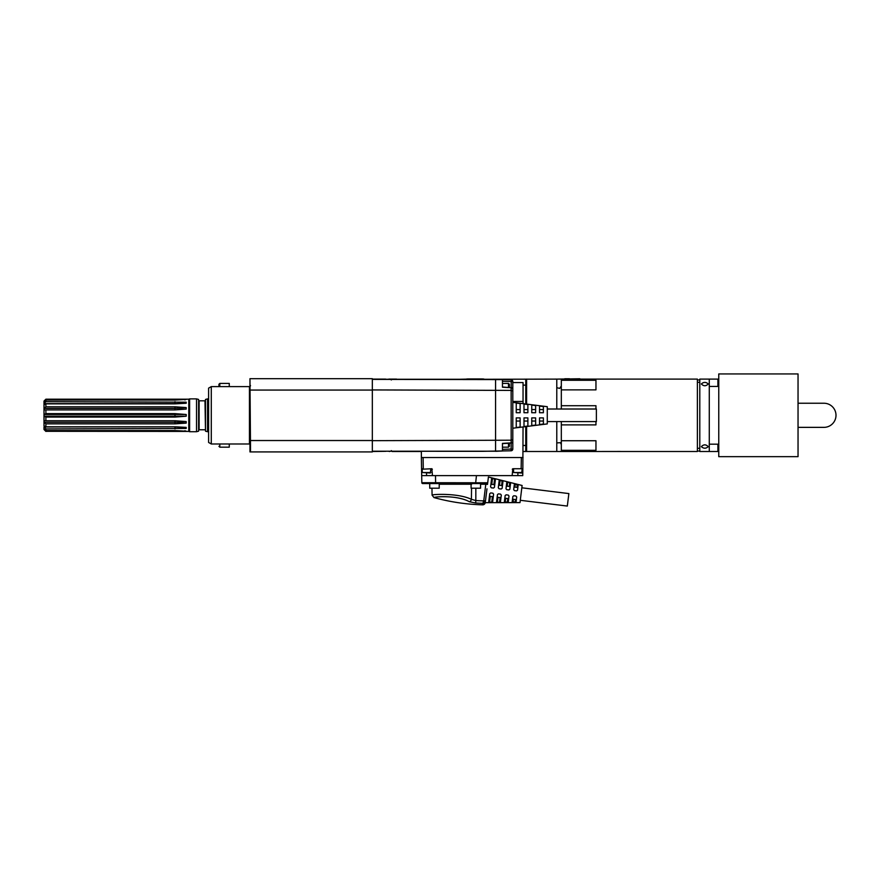 <?xml version="1.0" encoding="UTF-8"?>
<svg xmlns="http://www.w3.org/2000/svg" width="880" height="880" viewBox="0 0 880 880"><rect width="100%" height="100%" fill="white"/><g stroke="black" fill="none" stroke-linecap="round" stroke-linejoin="round"><path stroke-width="1.32" d="M392.15 379.258L449.889 379.28M467.379 379.104L459.195 379.28M483.835 379.28L561.319 379.104L561.319 409.013M709.28 379.104L699.798 379.104L699.798 451.495L709.28 451.495L709.28 379.104L717.893 379.104L717.893 386.43M699.798 379.775L697.389 380.127M469.612 379.28L466.95 378.939M589.974 451.495L523.05 451.495M598.708 451.495L620.279 451.462M661.826 451.495L668.822 451.495M697.389 450.945L699.798 451.176M693.759 451.495L685.982 451.495M644.534 451.495L637.065 451.495M467.379 379.181L467.379 379.005C465.685 378.917 465.685 378.917 467.379 379.005C465.685 378.917 465.685 378.917 467.379 379.005L472.153 379.28M467.819 378.961L473.88 379.28M482.625 379.016L483.835 379.016M470.327 379.049L475.134 379.28M468.413 378.983L476.289 379.28M482.625 378.939L480.436 378.939M480.227 378.939L468.16 378.939M480.557 379.016L473.286 379.005L480.557 379.016M579.843 379.104L583.286 379.104M579.843 378.763L557.436 379.104M564.762 378.763L569.503 378.763M798.039 403.238L823.933 403.238A12.067 12.067 0 0 1 836 415.305A12.067 12.067 0 0 1 823.933 427.361L798.039 427.361M718.762 456.665L718.762 373.934L798.039 373.934L798.039 456.665L718.762 456.665M534.369 451.495L556.776 451.495L556.776 421.586M556.776 409.013L556.776 379.104M527.472 451.495L526.614 451.495L526.614 426.503M526.614 404.096L526.614 379.104L525.756 379.973L525.756 403.997M526.614 451.495L525.756 450.637L525.756 426.613M561.319 421.586L561.319 451.495L697.389 451.495L697.389 379.104L561.319 379.104M561.319 450.318L595.958 450.318L595.958 440.737L561.319 440.737M595.958 421.586L595.958 424.886L561.319 424.886M561.319 389.873L595.958 389.873L595.958 380.281L561.319 380.281M595.958 409.013L595.958 405.713L561.319 405.713M708.246 383.955C705.947 381.887 703.648 381.887 701.349 383.955C703.648 386.331 705.947 386.331 708.246 383.955M701.349 446.644C703.648 448.712 705.947 448.712 708.246 446.644C705.947 444.268 703.648 444.268 701.349 446.644M521.818 487.795L568.865 493.581L567.325 506.066L520.278 500.291M512.798 441.155L512.798 449.053A1.727 1.727 0 0 1 511.137 450.78L482.636 451.308L511.137 450.78L511.137 449.053L512.787 449.262M482.636 451.319L372.328 451.209L495.561 451.209L495.561 379.291L511.137 379.819L495.561 379.291M495.561 451.308L502.458 451L502.458 443.388L511.137 442.86A1.727 1.496 -0 0 0 512.798 441.364L512.798 389.235A1.727 1.496 180 0 0 511.137 387.739L502.458 386.991M250.481 443.509L250.481 451.264L250.481 443.509C250.481 445.533 250.481 445.533 250.481 443.509L249.964 378.675L372.328 378.675L372.328 451.209M250.481 451.264L249.964 451.924L372.328 451.924L372.328 451.319M372.328 379.28L482.636 379.28M512.402 450.153L511.28 450.769M502.458 443.619L511.181 443.091L511.137 387.739L502.458 387.222L502.458 379.522M512.798 381.436L511.137 379.819A1.727 1.727 0 0 1 512.798 381.546L512.787 381.337M512.798 402.369L547.272 406.681L547.272 423.918L512.798 428.23L512.798 389.444M502.458 381.238L512.798 381.546L512.798 389.235A1.727 1.727 0 0 0 511.181 387.519M539.517 424.534A7103.019 7103.019 0 0 0 543.389 424.028L543.389 417.89L539.517 417.89L539.517 424.534M543.389 406.571A7102.997 7102.997 0 0 0 539.517 406.065L539.517 412.72L543.389 412.72L543.389 406.571M531.751 425.535A9763.182 9763.182 0 0 0 535.634 425.04L535.634 417.89L531.751 417.89L531.751 425.535M535.634 405.57A9763.16 9763.16 0 0 0 531.751 405.064L531.751 412.72L535.634 412.72L535.634 405.57M523.996 426.536A12993.695 12993.695 0 0 0 527.879 426.03L527.879 417.89L523.996 417.89L523.996 426.536M527.879 404.569A12993.684 12993.684 0 0 0 523.996 404.063L523.996 412.72L527.879 412.72L527.879 404.569M516.241 427.526A16848.095 16848.095 0 0 0 520.124 427.031L520.124 417.89L516.241 417.89L516.241 427.526M520.124 403.568A16848.073 16848.073 0 0 0 516.241 403.073L516.241 412.72L520.124 412.72L520.124 403.568M547.272 421.586L596.387 421.586L596.387 409.013L547.272 409.013M520.124 409.563L516.241 409.563M520.124 421.036L516.241 421.036M527.879 409.563L523.996 409.563M527.879 421.036L523.996 421.036M535.634 409.563L531.751 409.563M535.634 421.036L531.751 421.036M543.389 409.563L539.517 409.563M543.389 421.036L539.517 421.036M508.486 387.354L508.486 383.416L509.355 384.274L509.355 387.409M509.355 443.201L509.355 446.325L508.486 447.183L502.458 447.183M508.486 447.183L508.486 443.245M249.447 386.606A1.034 1.034 -0 0 0 250.481 385.572L249.447 386.606L211.288 386.606L211.288 443.993L249.447 443.993L249.447 386.606M249.964 379.335L249.964 386.463M249.964 444.136L249.964 451.264M219.802 443.993L219.802 447.183L229.273 447.183L229.273 443.993M229.273 386.606L229.273 383.416L219.802 383.416L219.802 386.606M219.802 383.416L218.933 384.274L218.933 386.606M211.288 386.606L208.593 388.157L208.593 442.442L211.288 443.993M207.559 431.717L205.491 431.167L205.491 399.443L207.559 398.882L207.559 431.717L208.593 431.717M198.605 415.305L198.605 399.443L196.537 398.882L196.537 431.717L198.605 431.167L198.605 415.305M184.811 430.749A34.474 33.627 180 0 1 186.197 431.189L45.892 431.31L188.771 431.42L188.771 399.19L189.607 398.882L189.607 431.717L196.537 431.717M44 401.082L45.892 399.19L186.197 399.421A34.474 33.605 0 0 1 184.778 399.861M186.197 431.189L174.988 430.551L45.892 430.551L45.892 428.923L186.197 428.45L186.197 427.372L174.988 426.789L45.892 426.789L45.892 423.852L174.988 423.852L186.197 423.104L186.197 421.553L174.988 420.75L45.892 420.75L45.892 417.076L174.988 417.076L186.197 416.218L186.197 414.491L174.988 413.633L45.892 413.633L45.892 409.904L174.988 409.904L186.197 409.101L186.197 407.55L174.988 406.802L45.892 406.802L45.892 403.854L174.988 403.854L186.197 403.26L186.197 402.182L45.892 401.698L45.892 400.07L174.988 400.07L186.197 399.421M45.892 417.076L44.022 416.207L44 420.728L45.892 420.75M174.988 417.076L174.988 416.207L44 416.207L44 414.491L45.892 413.633M174.988 423.852L174.988 422.279A34.474 15.059 180 0 1 186.197 423.104M45.892 423.852L44.022 422.29L44 425.887M174.988 420.75L174.988 422.279L44 422.29L44 420.739M45.892 428.923L44 425.909L45.892 426.789M174.988 428.923L174.988 426.976A34.474 27.016 180 0 1 186.197 428.45M174.988 426.789L44 426.976L44 428.956M45.892 431.31L44 428.978L45.892 430.551M186.197 414.491L44 414.491L44 408.364L45.892 406.802M174.988 413.633L174.988 416.207L186.197 416.218M186.197 402.182A34.474 26.939 0 0 1 174.988 403.645L44 403.645L44 408.375L174.988 408.353L174.988 406.802M44 401.654L44 403.678M44.484 401.247L45.892 400.07M44 423.577L44 407.033M44.022 401.247L45.892 399.3M44.022 403.645L45.892 401.698M45.892 403.854L44.022 404.723M186.197 407.55A34.474 14.949 0 0 1 174.988 408.353L174.988 409.904M45.892 409.904L44.022 409.915M385.693 379.104L372.328 379.104L385.693 379.28M385.693 451.319L372.328 451.495M396.572 451.495L418.979 451.319M388.817 451.319L389.675 451.495M393.129 451.33C397.573 451.506 397.573 451.506 393.129 451.33C388.685 451.506 388.685 451.506 393.129 451.33M388.817 379.104L396.572 379.104M486.299 483.549L486.849 483.549A0.858 0.858 -90 0 0 487.707 482.79A0.858 0.858 0 0 1 487.443 483.307A0.858 0.858 0 0 0 487.707 482.79L487.619 483.428M522.192 469.238L522.852 468.732L522.742 475.629L517.88 475.629L517.88 473.044M487.641 483.329L487.443 483.307A0.858 0.858 0 0 0 487.696 482.801L486.849 483.549A0.858 0.858 -90 0 0 487.707 482.79L486.849 483.549A0.858 0.858 0 0 0 487.707 482.79L421.828 482.702L421.707 475.629L517.88 475.629M512.16 475.629L512.787 468.732L522.852 468.732L523.05 426.943M512.798 382.558L523.05 382.558L523.05 401.456L512.798 401.456M523.05 403.656L523.05 401.456M432.476 475.629L431.849 468.732L421.564 469.238L421.366 457.523L523.05 457.523M421.366 457.523L421.366 451.319M425.579 475.629L432.069 475.629M486.849 483.549L485.793 484.231L487.498 484.407L487.707 482.79L486.849 483.549L487.707 482.79L486.849 483.549L487.707 482.79L486.849 483.549L422.697 483.549L471.086 483.549L471.086 488.202L480.568 488.202L471.086 488.202M488.389 477.191L487.663 483.12M486.959 488.851L485.265 502.678L520.003 502.601L522.104 485.485L488.411 477.015M489.753 493.669L490.71 492.921L489.753 493.669L490.71 492.921L489.753 493.669L490.71 492.921L489.753 493.669L488.708 502.183L489.555 502.392L488.708 502.183L489.555 502.392L490.292 496.364L489.489 495.803M490.71 492.921L492.855 493.185L493.603 494.142L492.613 502.161L488.708 502.183M501.182 488.994L502.139 488.246L501.182 488.994L502.139 488.246L501.182 488.994L502.139 488.246L501.182 488.994L502.139 488.246L501.182 488.994L502.139 488.246L501.182 488.994L502.139 488.246L501.182 488.994L502.139 488.246L501.182 488.994L499.037 488.741L498.289 487.773L499.213 480.271L502.997 481.25L502.139 488.246L501.182 488.994L502.128 488.334M505.186 502.304L504.35 502.062L505.186 502.304L504.35 502.062L505.153 495.561L506.11 494.813L508.244 495.077L508.992 496.034L508.266 502.018L504.35 502.062L505.186 502.304L505.681 498.322L504.878 497.772M513.007 502.26L512.171 501.974L513.007 502.26L512.171 501.974L513.007 502.26L512.171 501.974L513.007 502.26L512.171 501.974L512.842 496.507L513.81 495.759L515.944 496.023L516.692 496.98L516.087 501.93L512.171 501.974L513.007 502.26L513.37 499.301L512.567 498.762M516.571 490.886L517.539 490.138L516.571 490.886L517.539 490.138L516.571 490.886L517.539 490.138L516.571 490.886L517.539 490.138L516.571 490.886L517.539 490.138L516.571 490.886L517.539 490.138L516.571 490.886L517.539 490.138L516.571 490.886L514.437 490.622L513.689 489.665L514.36 484.198L518.144 485.188L517.539 490.138L516.571 490.886L517.517 490.248M507.661 482.185L510.576 483.208L509.839 489.192L508.882 489.94L506.737 489.687L505.989 488.719L506.781 482.229L507.661 482.185L506.781 482.229L507.661 482.185L506.781 482.229L507.661 482.185L506.781 482.229L507.661 482.185L506.781 482.229L507.661 482.185L506.781 482.229L507.661 482.185L506.781 482.229L507.661 482.185L506.781 482.229L507.661 482.185L506.781 482.229L507.661 482.185L506.781 482.229L507.661 482.185L507.166 486.178L506.264 486.508M493.482 488.059L491.348 487.795L490.589 486.827L491.634 478.324L495.429 479.292L494.439 487.3L493.482 488.059L494.439 487.3M497.453 494.615L498.41 493.867L497.453 494.615L498.41 493.867L497.453 494.615L498.41 493.867L497.453 494.615L496.529 502.128L497.365 502.348L496.529 502.128L497.365 502.348L497.981 497.343L497.178 496.793M498.41 493.867L500.544 494.131L501.303 495.088L500.434 502.095L497.365 502.348M518.144 485.188L517.341 484.671L517.011 487.333L517.814 487.872M515.229 484.132L514.36 484.198L515.229 484.132L514.36 484.198L515.229 484.132L514.36 484.198L515.229 484.132L514.36 484.198L515.229 484.132L514.36 484.198L515.229 484.132L514.36 484.198L515.229 484.132L514.36 484.198L515.229 484.132L514.36 484.198L515.229 484.132L514.36 484.198L515.229 484.132L514.36 484.198L515.229 484.132L514.36 484.198L515.229 484.132L514.36 484.198L515.229 484.132L514.36 484.198L515.229 484.132L514.877 487.08L513.964 487.421M492.503 478.324L491.634 478.324L492.503 478.324L491.766 484.352L490.853 484.693M502.183 480.788L502.997 481.25L502.183 480.788L501.611 485.518L502.403 486.057M498.553 485.606L499.466 485.265L500.082 480.249L499.213 480.271M516.417 499.257L515.504 499.576L515.185 502.238L516.087 501.93M483.593 503.173L482.812 503.327L482.636 504.834A2.585 2.585 -173 0 0 485.276 502.568M484.792 502.381L485.287 501.622M485.331 501.501L485.386 501.347A2.607 2.574 5.6 0 0 485.474 500.907L486.035 496.353M482.812 503.327L483.736 500.885L485.386 501.347L482.812 503.327A204.347 204.314 -0 0 1 475.673 502.997L475.827 500.544L471.405 499.323C457.963 492.855 432.014 494.263 432.091 495.132C430.815 494.461 457.6 492.635 471.405 499.323L471.537 488.653M486.662 491.271L485.474 500.907L483.769 500.731L485.793 484.231L480.568 484.231M492.855 493.185L493.603 494.142L492.855 493.185M493.339 496.298L492.426 496.628L491.722 502.381M490.292 496.364L492.426 496.628M494.615 478.863L493.9 484.605L494.703 485.155M491.348 487.795L490.589 486.827M493.9 484.605L491.766 484.352M500.544 494.131L501.303 495.088L500.544 494.131M501.028 497.288L500.126 497.618L499.543 502.337M497.981 497.343L500.126 497.618M499.037 488.741L498.289 487.773M501.611 485.518L499.466 485.265M505.153 495.561L506.11 494.813L505.153 495.561M508.244 495.077L508.992 496.034M508.728 498.267L507.815 498.597L507.364 502.293M505.681 498.322L507.815 498.597M509.762 482.724L509.311 486.42L510.114 486.959M508.882 489.94L509.806 489.324M506.737 489.687L505.989 488.719L506.737 489.687M509.311 486.42L507.166 486.178M512.842 496.507L513.81 495.759L512.842 496.507M515.944 496.023L516.692 496.98M513.37 499.301L515.504 499.576M514.437 490.622L513.689 489.665L514.437 490.622M517.011 487.333L514.877 487.08M421.685 475.629L421.564 469.238L422.224 469.238M432.366 469.238L430.848 469.238M525.756 445.467L523.05 445.467M475.673 502.997L469.348 501.732C457.402 495.033 434.632 496.606 433.994 497.585C433.488 496.815 457.127 494.791 469.348 501.732A2.585 1.771 -67.9 0 0 471.405 499.323M422.697 483.549A0.858 0.858 0 0 1 421.828 482.702A0.858 0.858 0 0 0 422.697 483.549M480.568 483.549L480.568 488.202M439.208 488.202L429.726 488.202L439.208 488.202L439.208 483.549M430.848 468.732L430.331 473.044L422.224 472.516L430.848 472.516M522.192 468.732L521.675 473.044L513.568 472.516L522.192 472.516M392.15 451.341L391.292 450.637M717.893 444.169L717.893 451.495L701.404 451.495M250.283 390.071L372.328 390.071M250.283 440.528L372.328 440.528M511.137 443.091L511.137 449.053L502.458 449.361M512.798 438.713A1.727 1.496 180 0 1 511.137 440.209L372.328 440.671M372.328 389.928L511.137 390.401A1.727 1.496 0 0 1 512.798 391.886M502.458 379.599L372.328 379.39M511.137 387.508L511.247 379.83M204.974 429.781L199.122 429.781L199.122 400.818L204.974 400.818L205.491 430.298M174.988 431.31L174.988 430.551M174.988 400.07L174.988 399.3M174.988 403.854L174.988 401.698M521.136 468.732L521.334 457.523M513.568 469.238L512.27 469.238M423.28 468.732L423.093 457.523M426.536 475.629L426.536 473.044M435.622 483.549L435.501 475.629M471.592 484.231L472.076 483.549M439.208 484.231L471.086 484.231M483.769 500.731A0.935 0.935 180 0 1 483.736 500.885A201.894 201.861 0 0 1 475.827 500.544L475.827 488.719M475.585 483.549L476.454 475.629M392.15 379.104L391.292 379.973M421.366 451.495L392.15 451.495M678.348 451.495L676.423 451.495M654.203 451.495L652.025 451.495M629.552 451.495L627.572 451.495M717.893 451.495L718.762 450.637M717.893 379.104L718.762 379.973M709.28 444.169L718.762 444.169M709.28 386.43L718.762 386.43M561.319 386.001L559.691 388.399L556.776 387.695M556.776 442.904L560.483 442.695L561.319 444.598M697.389 448.305L699.798 448.305M697.389 382.294L699.798 382.294M511.181 443.091A1.727 1.727 0 0 0 512.798 441.364M502.458 383.416L508.486 383.416M249.447 443.993L250.481 445.027M218.933 446.325L219.802 447.183M207.559 398.882L208.593 398.882M189.607 398.882L196.537 398.882M188.771 431.42L189.607 431.717M45.892 399.19L188.771 399.19M44 429.517L45.892 431.42M431.97 488.719L432.08 495.143L433.983 497.585C449.911 501.941 466.125 504.361 482.636 504.834C484.352 504.592 485.243 503.701 485.331 502.15M523.05 385.143L525.756 385.143M429.726 488.202L429.726 483.549M422.224 472.516L422.224 468.732M513.568 472.516L513.568 468.732"/></g></svg>
